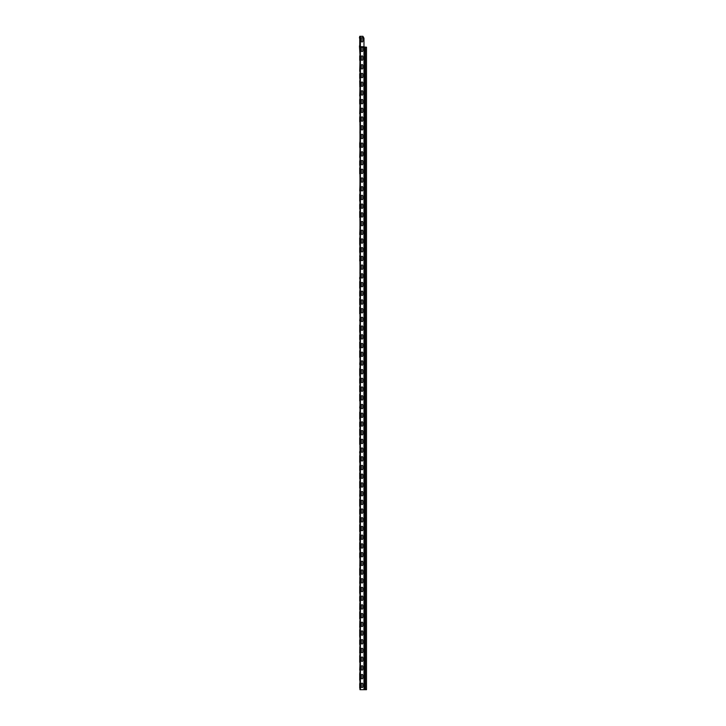 <?xml version="1.0" encoding="UTF-8"?>
<svg xmlns="http://www.w3.org/2000/svg" width="726" height="726" viewBox="0 0 726 726"><rect width="100%" height="100%" fill="white"/><g stroke="black" fill="none" stroke-linecap="round" stroke-linejoin="round"><path stroke-width="1.09" d="M363.98 46.972L366.403 47.19M363.98 38.478L363.98 46.754L363.98 38.478A1.089 1.089 0 0 0 363.835 37.933L362.891 36.3L359.751 36.3L359.751 46.754L363.98 46.754L363.98 689.7L359.969 689.7L359.969 47.19L362.038 47.19A0.762 0.762 0 0 1 362.8 47.952L362.8 50.784A0.762 0.762 0 0 1 362.038 51.546A0.762 0.762 0 0 1 361.276 50.784L361.276 47.952A0.762 0.762 0 0 1 362.038 47.19A0.762 0.762 0 0 1 362.8 47.952M359.715 680.117L359.715 673.583M359.715 662.257L359.715 655.723M359.969 651.476L359.969 646.639M359.715 670.098L359.969 664.499M359.715 687.958L359.715 683.602M359.715 636.557L359.715 630.023M359.715 618.697L359.715 612.163M359.969 607.916L359.969 603.079M359.715 626.538L359.969 620.939M359.715 644.398L359.715 640.042M359.715 592.997L359.715 586.463M359.715 575.137L359.715 568.603M359.969 564.356L359.969 559.519M359.715 582.978L359.969 577.379M359.715 600.838L359.715 596.482M359.715 549.437L359.715 542.903M359.715 531.577L359.715 525.043M359.969 520.796L359.969 515.959M359.715 539.418L359.969 533.819M359.715 557.278L359.715 552.922M359.715 505.877L359.715 499.343M359.715 488.017L359.715 481.483M359.969 477.236L359.715 473.642M359.715 495.858L359.969 490.259M359.715 513.718L359.715 509.362M359.715 462.317L359.715 455.783M359.715 444.457L359.715 437.923M359.969 433.676L359.715 430.082M359.969 451.536L359.969 446.699M359.715 470.158L359.715 465.802M359.715 418.757L359.715 412.223M359.715 400.897L359.715 394.363M359.969 390.116L359.715 386.522M359.715 407.976L359.969 405.144M359.715 426.598L359.715 422.242M359.715 375.197L359.715 368.663M359.715 357.337L359.715 350.803M359.969 346.556L359.715 342.962M359.715 364.416L359.969 361.584M359.715 383.038L359.715 378.682M359.715 331.637L359.715 325.103M359.715 313.777L359.715 307.243M359.969 302.996L359.715 299.402M359.715 320.856L359.969 318.024M359.715 339.478L359.715 335.122M359.715 288.077L359.715 281.543M359.969 269.455L359.969 262.44M359.969 259.436L359.715 255.842M359.969 277.296L359.969 272.459M359.715 295.918L359.715 291.562M359.715 244.517L359.715 237.983M359.969 225.895L359.969 218.88M359.969 215.876L359.715 212.282M359.715 234.498L359.969 228.899M359.715 252.358L359.715 248.002M359.715 200.957L359.715 194.423M359.969 182.335L359.969 175.32M359.969 172.316L359.715 168.722M359.715 190.938L359.969 185.339M359.715 208.798L359.715 204.442M359.715 157.397L359.969 149.62M359.969 138.775L359.969 131.76M359.969 128.756L359.969 123.919M359.715 147.378L359.715 143.022M359.715 165.238L359.715 160.882M359.715 113.837L359.969 106.06M359.715 95.977L359.969 88.2M359.715 70.495L359.969 62.5M359.969 69.732L359.933 62.581M359.969 85.196L359.715 81.602M359.715 103.818L359.715 99.462M359.715 121.678L359.715 117.322M359.969 47.19L359.751 44.64M359.497 46.754L359.497 45.883M359.715 47.19L359.969 53.878M359.715 73.762L359.715 78.118M359.715 55.902L359.715 60.258M359.715 38.805L359.751 37.135M359.497 37.226L359.497 38.042M359.715 477.998L359.715 472.826M359.715 434.438L359.715 429.266M359.715 390.878L359.715 385.706M359.715 347.318L359.715 342.146M359.715 303.758L359.715 298.586M359.715 260.198L359.969 254.599M359.715 216.638L359.715 211.466M359.715 173.078L359.715 167.906M362.8 686.76A0.762 0.762 0 0 1 362.038 687.522A0.762 0.762 0 0 1 361.276 686.76L361.276 683.928A0.762 0.762 0 0 1 362.038 683.166A0.762 0.762 0 0 1 362.8 683.928L362.8 686.76A0.762 0.762 0 0 1 362.038 687.522A0.762 0.762 0 0 1 361.276 686.76M361.276 683.928A0.762 0.762 0 0 1 362.038 683.166A0.762 0.762 0 0 1 362.8 683.928M362.8 678.048A0.762 0.762 0 0 1 362.038 678.81A0.762 0.762 0 0 1 361.276 678.048L361.276 675.216A0.762 0.762 0 0 1 362.038 674.454A0.762 0.762 0 0 1 362.8 675.216L362.8 678.048A0.762 0.762 0 0 1 362.038 678.81A0.762 0.762 0 0 1 361.276 678.048M361.276 675.216A0.762 0.762 0 0 1 362.038 674.454A0.762 0.762 0 0 1 362.8 675.216M362.8 669.336A0.762 0.762 0 0 1 362.038 670.098A0.762 0.762 0 0 1 361.276 669.336L361.276 666.504A0.762 0.762 0 0 1 362.038 665.742A0.762 0.762 0 0 1 362.8 666.504L362.8 669.336A0.762 0.762 0 0 1 362.038 670.098A0.762 0.762 0 0 1 361.276 669.336M361.276 666.504A0.762 0.762 0 0 1 362.038 665.742A0.762 0.762 0 0 1 362.8 666.504M362.8 660.624A0.762 0.762 0 0 1 362.038 661.386A0.762 0.762 0 0 1 361.276 660.624L361.276 657.792A0.762 0.762 0 0 1 362.038 657.03A0.762 0.762 0 0 1 362.8 657.792L362.8 660.624A0.762 0.762 0 0 1 362.038 661.386A0.762 0.762 0 0 1 361.276 660.624M361.276 657.792A0.762 0.762 0 0 1 362.038 657.03A0.762 0.762 0 0 1 362.8 657.792M362.8 651.912A0.762 0.762 0 0 1 362.038 652.674A0.762 0.762 0 0 1 361.276 651.912L361.276 649.08A0.762 0.762 0 0 1 362.038 648.318A0.762 0.762 0 0 1 362.8 649.08L362.8 651.912A0.762 0.762 0 0 1 362.038 652.674A0.762 0.762 0 0 1 361.276 651.912M361.276 649.08A0.762 0.762 0 0 1 362.038 648.318A0.762 0.762 0 0 1 362.8 649.08M362.8 643.2A0.762 0.762 0 0 1 362.038 643.962A0.762 0.762 0 0 1 361.276 643.2L361.276 640.368A0.762 0.762 0 0 1 362.038 639.606A0.762 0.762 0 0 1 362.8 640.368L362.8 643.2A0.762 0.762 0 0 1 362.038 643.962A0.762 0.762 0 0 1 361.276 643.2M361.276 640.368A0.762 0.762 0 0 1 362.038 639.606A0.762 0.762 0 0 1 362.8 640.368M362.8 634.488A0.762 0.762 0 0 1 362.038 635.25A0.762 0.762 0 0 1 361.276 634.488L361.276 631.656A0.762 0.762 0 0 1 362.038 630.894A0.762 0.762 0 0 1 362.8 631.656L362.8 634.488A0.762 0.762 0 0 1 362.038 635.25A0.762 0.762 0 0 1 361.276 634.488M361.276 631.656A0.762 0.762 0 0 1 362.038 630.894A0.762 0.762 0 0 1 362.8 631.656M362.8 625.776A0.762 0.762 0 0 1 362.038 626.538A0.762 0.762 0 0 1 361.276 625.776L361.276 622.944A0.762 0.762 0 0 1 362.038 622.182A0.762 0.762 0 0 1 362.8 622.944L362.8 625.776A0.762 0.762 0 0 1 362.038 626.538A0.762 0.762 0 0 1 361.276 625.776M361.276 622.944A0.762 0.762 0 0 1 362.038 622.182A0.762 0.762 0 0 1 362.8 622.944M362.8 617.064A0.762 0.762 0 0 1 362.038 617.826A0.762 0.762 0 0 1 361.276 617.064L361.276 614.232A0.762 0.762 0 0 1 362.038 613.47A0.762 0.762 0 0 1 362.8 614.232L362.8 617.064A0.762 0.762 0 0 1 362.038 617.826A0.762 0.762 0 0 1 361.276 617.064M361.276 614.232A0.762 0.762 0 0 1 362.038 613.47A0.762 0.762 0 0 1 362.8 614.232M362.8 608.352A0.762 0.762 0 0 1 362.038 609.114A0.762 0.762 0 0 1 361.276 608.352L361.276 605.52A0.762 0.762 0 0 1 362.038 604.758A0.762 0.762 0 0 1 362.8 605.52L362.8 608.352A0.762 0.762 0 0 1 362.038 609.114A0.762 0.762 0 0 1 361.276 608.352M361.276 605.52A0.762 0.762 0 0 1 362.038 604.758A0.762 0.762 0 0 1 362.8 605.52M362.8 599.64A0.762 0.762 0 0 1 362.038 600.402A0.762 0.762 0 0 1 361.276 599.64L361.276 596.808A0.762 0.762 0 0 1 362.038 596.046A0.762 0.762 0 0 1 362.8 596.808L362.8 599.64A0.762 0.762 0 0 1 362.038 600.402A0.762 0.762 0 0 1 361.276 599.64M361.276 596.808A0.762 0.762 0 0 1 362.038 596.046A0.762 0.762 0 0 1 362.8 596.808M362.8 590.928A0.762 0.762 0 0 1 362.038 591.69A0.762 0.762 0 0 1 361.276 590.928L361.276 588.096A0.762 0.762 0 0 1 362.038 587.334A0.762 0.762 0 0 1 362.8 588.096L362.8 590.928A0.762 0.762 0 0 1 362.038 591.69A0.762 0.762 0 0 1 361.276 590.928M361.276 588.096A0.762 0.762 0 0 1 362.038 587.334A0.762 0.762 0 0 1 362.8 588.096M362.8 582.216A0.762 0.762 0 0 1 362.038 582.978A0.762 0.762 0 0 1 361.276 582.216L361.276 579.384A0.762 0.762 0 0 1 362.038 578.622A0.762 0.762 0 0 1 362.8 579.384L362.8 582.216A0.762 0.762 0 0 1 362.038 582.978A0.762 0.762 0 0 1 361.276 582.216M361.276 579.384A0.762 0.762 0 0 1 362.038 578.622A0.762 0.762 0 0 1 362.8 579.384M362.8 573.504A0.762 0.762 0 0 1 362.038 574.266A0.762 0.762 0 0 1 361.276 573.504L361.276 570.672A0.762 0.762 0 0 1 362.038 569.91A0.762 0.762 0 0 1 362.8 570.672L362.8 573.504A0.762 0.762 0 0 1 362.038 574.266A0.762 0.762 0 0 1 361.276 573.504M361.276 570.672A0.762 0.762 0 0 1 362.038 569.91A0.762 0.762 0 0 1 362.8 570.672M362.8 564.792A0.762 0.762 0 0 1 362.038 565.554A0.762 0.762 0 0 1 361.276 564.792L361.276 561.96A0.762 0.762 0 0 1 362.038 561.198A0.762 0.762 0 0 1 362.8 561.96L362.8 564.792A0.762 0.762 0 0 1 362.038 565.554A0.762 0.762 0 0 1 361.276 564.792M361.276 561.96A0.762 0.762 0 0 1 362.038 561.198A0.762 0.762 0 0 1 362.8 561.96M362.8 556.08A0.762 0.762 0 0 1 362.038 556.842A0.762 0.762 0 0 1 361.276 556.08L361.276 553.248A0.762 0.762 0 0 1 362.038 552.486A0.762 0.762 0 0 1 362.8 553.248L362.8 556.08A0.762 0.762 0 0 1 362.038 556.842A0.762 0.762 0 0 1 361.276 556.08M361.276 553.248A0.762 0.762 0 0 1 362.038 552.486A0.762 0.762 0 0 1 362.8 553.248M362.8 547.368A0.762 0.762 0 0 1 362.038 548.13A0.762 0.762 0 0 1 361.276 547.368L361.276 544.536A0.762 0.762 0 0 1 362.038 543.774A0.762 0.762 0 0 1 362.8 544.536L362.8 547.368A0.762 0.762 0 0 1 362.038 548.13A0.762 0.762 0 0 1 361.276 547.368M361.276 544.536A0.762 0.762 0 0 1 362.038 543.774A0.762 0.762 0 0 1 362.8 544.536M362.8 538.656A0.762 0.762 0 0 1 362.038 539.418A0.762 0.762 0 0 1 361.276 538.656L361.276 535.824A0.762 0.762 0 0 1 362.038 535.062A0.762 0.762 0 0 1 362.8 535.824L362.8 538.656A0.762 0.762 0 0 1 362.038 539.418A0.762 0.762 0 0 1 361.276 538.656M361.276 535.824A0.762 0.762 0 0 1 362.038 535.062A0.762 0.762 0 0 1 362.8 535.824M362.8 529.944A0.762 0.762 0 0 1 362.038 530.706A0.762 0.762 0 0 1 361.276 529.944L361.276 527.112A0.762 0.762 0 0 1 362.038 526.35A0.762 0.762 0 0 1 362.8 527.112L362.8 529.944A0.762 0.762 0 0 1 362.038 530.706A0.762 0.762 0 0 1 361.276 529.944M361.276 527.112A0.762 0.762 0 0 1 362.038 526.35A0.762 0.762 0 0 1 362.8 527.112M362.8 521.232A0.762 0.762 0 0 1 362.038 521.994A0.762 0.762 0 0 1 361.276 521.232L361.276 518.4A0.762 0.762 0 0 1 362.038 517.638A0.762 0.762 0 0 1 362.8 518.4L362.8 521.232A0.762 0.762 0 0 1 362.038 521.994A0.762 0.762 0 0 1 361.276 521.232M361.276 518.4A0.762 0.762 0 0 1 362.038 517.638A0.762 0.762 0 0 1 362.8 518.4M362.8 512.52A0.762 0.762 0 0 1 362.038 513.282A0.762 0.762 0 0 1 361.276 512.52L361.276 509.688A0.762 0.762 0 0 1 362.038 508.926A0.762 0.762 0 0 1 362.8 509.688L362.8 512.52A0.762 0.762 0 0 1 362.038 513.282A0.762 0.762 0 0 1 361.276 512.52M361.276 509.688A0.762 0.762 0 0 1 362.038 508.926A0.762 0.762 0 0 1 362.8 509.688M362.8 503.808A0.762 0.762 0 0 1 362.038 504.57A0.762 0.762 0 0 1 361.276 503.808L361.276 500.976A0.762 0.762 0 0 1 362.038 500.214A0.762 0.762 0 0 1 362.8 500.976L362.8 503.808A0.762 0.762 0 0 1 362.038 504.57A0.762 0.762 0 0 1 361.276 503.808M361.276 500.976A0.762 0.762 0 0 1 362.038 500.214A0.762 0.762 0 0 1 362.8 500.976M362.8 495.096A0.762 0.762 0 0 1 362.038 495.858A0.762 0.762 0 0 1 361.276 495.096L361.276 492.264A0.762 0.762 0 0 1 362.038 491.502A0.762 0.762 0 0 1 362.8 492.264L362.8 495.096A0.762 0.762 0 0 1 362.038 495.858A0.762 0.762 0 0 1 361.276 495.096M361.276 492.264A0.762 0.762 0 0 1 362.038 491.502A0.762 0.762 0 0 1 362.8 492.264M362.8 486.384A0.762 0.762 0 0 1 362.038 487.146A0.762 0.762 0 0 1 361.276 486.384L361.276 483.552A0.762 0.762 0 0 1 362.038 482.79A0.762 0.762 0 0 1 362.8 483.552L362.8 486.384A0.762 0.762 0 0 1 362.038 487.146A0.762 0.762 0 0 1 361.276 486.384M361.276 483.552A0.762 0.762 0 0 1 362.038 482.79A0.762 0.762 0 0 1 362.8 483.552M362.8 477.672A0.762 0.762 0 0 1 362.038 478.434A0.762 0.762 0 0 1 361.276 477.672L361.276 474.84A0.762 0.762 0 0 1 362.038 474.078A0.762 0.762 0 0 1 362.8 474.84L362.8 477.672A0.762 0.762 0 0 1 362.038 478.434A0.762 0.762 0 0 1 361.276 477.672M361.276 474.84A0.762 0.762 0 0 1 362.038 474.078A0.762 0.762 0 0 1 362.8 474.84M362.8 468.96A0.762 0.762 0 0 1 362.038 469.722A0.762 0.762 0 0 1 361.276 468.96L361.276 466.128A0.762 0.762 0 0 1 362.038 465.366A0.762 0.762 0 0 1 362.8 466.128L362.8 468.96A0.762 0.762 0 0 1 362.038 469.722A0.762 0.762 0 0 1 361.276 468.96M361.276 466.128A0.762 0.762 0 0 1 362.038 465.366A0.762 0.762 0 0 1 362.8 466.128M362.8 460.248A0.762 0.762 0 0 1 362.038 461.01A0.762 0.762 0 0 1 361.276 460.248L361.276 457.416A0.762 0.762 0 0 1 362.038 456.654A0.762 0.762 0 0 1 362.8 457.416L362.8 460.248A0.762 0.762 0 0 1 362.038 461.01A0.762 0.762 0 0 1 361.276 460.248M361.276 457.416A0.762 0.762 0 0 1 362.038 456.654A0.762 0.762 0 0 1 362.8 457.416M362.8 451.536A0.762 0.762 0 0 1 362.038 452.298A0.762 0.762 0 0 1 361.276 451.536L361.276 448.704A0.762 0.762 0 0 1 362.038 447.942A0.762 0.762 0 0 1 362.8 448.704L362.8 451.536A0.762 0.762 0 0 1 362.038 452.298A0.762 0.762 0 0 1 361.276 451.536M361.276 448.704A0.762 0.762 0 0 1 362.038 447.942A0.762 0.762 0 0 1 362.8 448.704M362.8 442.824A0.762 0.762 0 0 1 362.038 443.586A0.762 0.762 0 0 1 361.276 442.824L361.276 439.992A0.762 0.762 0 0 1 362.038 439.23A0.762 0.762 0 0 1 362.8 439.992L362.8 442.824A0.762 0.762 0 0 1 362.038 443.586A0.762 0.762 0 0 1 361.276 442.824M361.276 439.992A0.762 0.762 0 0 1 362.038 439.23A0.762 0.762 0 0 1 362.8 439.992M362.8 434.112A0.762 0.762 0 0 1 362.038 434.874A0.762 0.762 0 0 1 361.276 434.112L361.276 431.28A0.762 0.762 0 0 1 362.038 430.518A0.762 0.762 0 0 1 362.8 431.28L362.8 434.112A0.762 0.762 0 0 1 362.038 434.874A0.762 0.762 0 0 1 361.276 434.112M361.276 431.28A0.762 0.762 0 0 1 362.038 430.518A0.762 0.762 0 0 1 362.8 431.28M362.8 425.4A0.762 0.762 0 0 1 362.038 426.162A0.762 0.762 0 0 1 361.276 425.4L361.276 422.568A0.762 0.762 0 0 1 362.038 421.806A0.762 0.762 0 0 1 362.8 422.568L362.8 425.4A0.762 0.762 0 0 1 362.038 426.162A0.762 0.762 0 0 1 361.276 425.4M361.276 422.568A0.762 0.762 0 0 1 362.038 421.806A0.762 0.762 0 0 1 362.8 422.568M362.8 416.688A0.762 0.762 0 0 1 362.038 417.45A0.762 0.762 0 0 1 361.276 416.688L361.276 413.856A0.762 0.762 0 0 1 362.038 413.094A0.762 0.762 0 0 1 362.8 413.856L362.8 416.688A0.762 0.762 0 0 1 362.038 417.45A0.762 0.762 0 0 1 361.276 416.688M361.276 413.856A0.762 0.762 0 0 1 362.038 413.094A0.762 0.762 0 0 1 362.8 413.856M362.8 407.976A0.762 0.762 0 0 1 362.038 408.738A0.762 0.762 0 0 1 361.276 407.976L361.276 405.144A0.762 0.762 0 0 1 362.038 404.382A0.762 0.762 0 0 1 362.8 405.144L362.8 407.976A0.762 0.762 0 0 1 362.038 408.738A0.762 0.762 0 0 1 361.276 407.976M361.276 405.144A0.762 0.762 0 0 1 362.038 404.382A0.762 0.762 0 0 1 362.8 405.144M362.8 399.264A0.762 0.762 0 0 1 362.038 400.026A0.762 0.762 0 0 1 361.276 399.264L361.276 396.432A0.762 0.762 0 0 1 362.038 395.67A0.762 0.762 0 0 1 362.8 396.432L362.8 399.264A0.762 0.762 0 0 1 362.038 400.026A0.762 0.762 0 0 1 361.276 399.264M361.276 396.432A0.762 0.762 0 0 1 362.038 395.67A0.762 0.762 0 0 1 362.8 396.432M362.8 390.552A0.762 0.762 0 0 1 362.038 391.314A0.762 0.762 0 0 1 361.276 390.552L361.276 387.72A0.762 0.762 0 0 1 362.038 386.958A0.762 0.762 0 0 1 362.8 387.72L362.8 390.552A0.762 0.762 0 0 1 362.038 391.314A0.762 0.762 0 0 1 361.276 390.552M361.276 387.72A0.762 0.762 0 0 1 362.038 386.958A0.762 0.762 0 0 1 362.8 387.72M362.8 381.84A0.762 0.762 0 0 1 362.038 382.602A0.762 0.762 0 0 1 361.276 381.84L361.276 379.008A0.762 0.762 0 0 1 362.038 378.246A0.762 0.762 0 0 1 362.8 379.008L362.8 381.84A0.762 0.762 0 0 1 362.038 382.602A0.762 0.762 0 0 1 361.276 381.84M361.276 379.008A0.762 0.762 0 0 1 362.038 378.246A0.762 0.762 0 0 1 362.8 379.008M362.8 373.128A0.762 0.762 0 0 1 362.038 373.89A0.762 0.762 0 0 1 361.276 373.128L361.276 370.296A0.762 0.762 0 0 1 362.038 369.534A0.762 0.762 0 0 1 362.8 370.296L362.8 373.128A0.762 0.762 0 0 1 362.038 373.89A0.762 0.762 0 0 1 361.276 373.128M361.276 370.296A0.762 0.762 0 0 1 362.038 369.534A0.762 0.762 0 0 1 362.8 370.296M362.8 364.416A0.762 0.762 0 0 1 362.038 365.178A0.762 0.762 0 0 1 361.276 364.416L361.276 361.584A0.762 0.762 0 0 1 362.038 360.822A0.762 0.762 0 0 1 362.8 361.584L362.8 364.416A0.762 0.762 0 0 1 362.038 365.178A0.762 0.762 0 0 1 361.276 364.416M361.276 361.584A0.762 0.762 0 0 1 362.038 360.822A0.762 0.762 0 0 1 362.8 361.584M362.8 355.704A0.762 0.762 0 0 1 362.038 356.466A0.762 0.762 0 0 1 361.276 355.704L361.276 352.872A0.762 0.762 0 0 1 362.038 352.11A0.762 0.762 0 0 1 362.8 352.872L362.8 355.704A0.762 0.762 0 0 1 362.038 356.466A0.762 0.762 0 0 1 361.276 355.704M361.276 352.872A0.762 0.762 0 0 1 362.038 352.11A0.762 0.762 0 0 1 362.8 352.872M362.8 346.992A0.762 0.762 0 0 1 362.038 347.754A0.762 0.762 0 0 1 361.276 346.992L361.276 344.16A0.762 0.762 0 0 1 362.038 343.398A0.762 0.762 0 0 1 362.8 344.16L362.8 346.992A0.762 0.762 0 0 1 362.038 347.754A0.762 0.762 0 0 1 361.276 346.992M361.276 344.16A0.762 0.762 0 0 1 362.038 343.398A0.762 0.762 0 0 1 362.8 344.16M362.8 338.28A0.762 0.762 0 0 1 362.038 339.042A0.762 0.762 0 0 1 361.276 338.28L361.276 335.448A0.762 0.762 0 0 1 362.038 334.686A0.762 0.762 0 0 1 362.8 335.448L362.8 338.28A0.762 0.762 0 0 1 362.038 339.042A0.762 0.762 0 0 1 361.276 338.28M361.276 335.448A0.762 0.762 0 0 1 362.038 334.686A0.762 0.762 0 0 1 362.8 335.448M362.8 329.568A0.762 0.762 0 0 1 362.038 330.33A0.762 0.762 0 0 1 361.276 329.568L361.276 326.736A0.762 0.762 0 0 1 362.038 325.974A0.762 0.762 0 0 1 362.8 326.736L362.8 329.568A0.762 0.762 0 0 1 362.038 330.33A0.762 0.762 0 0 1 361.276 329.568M361.276 326.736A0.762 0.762 0 0 1 362.038 325.974A0.762 0.762 0 0 1 362.8 326.736M362.8 320.856A0.762 0.762 0 0 1 362.038 321.618A0.762 0.762 0 0 1 361.276 320.856L361.276 318.024A0.762 0.762 0 0 1 362.038 317.262A0.762 0.762 0 0 1 362.8 318.024L362.8 320.856A0.762 0.762 0 0 1 362.038 321.618A0.762 0.762 0 0 1 361.276 320.856M361.276 318.024A0.762 0.762 0 0 1 362.038 317.262A0.762 0.762 0 0 1 362.8 318.024M362.8 312.144A0.762 0.762 0 0 1 362.038 312.906A0.762 0.762 0 0 1 361.276 312.144L361.276 309.312A0.762 0.762 0 0 1 362.038 308.55A0.762 0.762 0 0 1 362.8 309.312L362.8 312.144A0.762 0.762 0 0 1 362.038 312.906A0.762 0.762 0 0 1 361.276 312.144M361.276 309.312A0.762 0.762 0 0 1 362.038 308.55A0.762 0.762 0 0 1 362.8 309.312M362.8 303.432A0.762 0.762 0 0 1 362.038 304.194A0.762 0.762 0 0 1 361.276 303.432L361.276 300.6A0.762 0.762 0 0 1 362.038 299.838A0.762 0.762 0 0 1 362.8 300.6L362.8 303.432A0.762 0.762 0 0 1 362.038 304.194A0.762 0.762 0 0 1 361.276 303.432M361.276 300.6A0.762 0.762 0 0 1 362.038 299.838A0.762 0.762 0 0 1 362.8 300.6M362.8 294.72A0.762 0.762 0 0 1 362.038 295.482A0.762 0.762 0 0 1 361.276 294.72L361.276 291.888A0.762 0.762 0 0 1 362.038 291.126A0.762 0.762 0 0 1 362.8 291.888L362.8 294.72A0.762 0.762 0 0 1 362.038 295.482A0.762 0.762 0 0 1 361.276 294.72M361.276 291.888A0.762 0.762 0 0 1 362.038 291.126A0.762 0.762 0 0 1 362.8 291.888M362.8 286.008A0.762 0.762 0 0 1 362.038 286.77A0.762 0.762 0 0 1 361.276 286.008L361.276 283.176A0.762 0.762 0 0 1 362.038 282.414A0.762 0.762 0 0 1 362.8 283.176L362.8 286.008A0.762 0.762 0 0 1 362.038 286.77A0.762 0.762 0 0 1 361.276 286.008M361.276 283.176A0.762 0.762 0 0 1 362.038 282.414A0.762 0.762 0 0 1 362.8 283.176M362.8 277.296A0.762 0.762 0 0 1 362.038 278.058A0.762 0.762 0 0 1 361.276 277.296L361.276 274.464A0.762 0.762 0 0 1 362.038 273.702A0.762 0.762 0 0 1 362.8 274.464L362.8 277.296A0.762 0.762 0 0 1 362.038 278.058A0.762 0.762 0 0 1 361.276 277.296M361.276 274.464A0.762 0.762 0 0 1 362.038 273.702A0.762 0.762 0 0 1 362.8 274.464M362.8 268.584A0.762 0.762 0 0 1 362.038 269.346A0.762 0.762 0 0 1 361.276 268.584L361.276 265.752A0.762 0.762 0 0 1 362.038 264.99A0.762 0.762 0 0 1 362.8 265.752L362.8 268.584A0.762 0.762 0 0 1 362.038 269.346A0.762 0.762 0 0 1 361.276 268.584M361.276 265.752A0.762 0.762 0 0 1 362.038 264.99A0.762 0.762 0 0 1 362.8 265.752M362.8 259.872A0.762 0.762 0 0 1 362.038 260.634A0.762 0.762 0 0 1 361.276 259.872L361.276 257.04A0.762 0.762 0 0 1 362.038 256.278A0.762 0.762 0 0 1 362.8 257.04L362.8 259.872A0.762 0.762 0 0 1 362.038 260.634A0.762 0.762 0 0 1 361.276 259.872M361.276 257.04A0.762 0.762 0 0 1 362.038 256.278A0.762 0.762 0 0 1 362.8 257.04M362.8 251.16A0.762 0.762 0 0 1 362.038 251.922A0.762 0.762 0 0 1 361.276 251.16L361.276 248.328A0.762 0.762 0 0 1 362.038 247.566A0.762 0.762 0 0 1 362.8 248.328L362.8 251.16A0.762 0.762 0 0 1 362.038 251.922A0.762 0.762 0 0 1 361.276 251.16M361.276 248.328A0.762 0.762 0 0 1 362.038 247.566A0.762 0.762 0 0 1 362.8 248.328M362.8 242.448A0.762 0.762 0 0 1 362.038 243.21A0.762 0.762 0 0 1 361.276 242.448L361.276 239.616A0.762 0.762 0 0 1 362.038 238.854A0.762 0.762 0 0 1 362.8 239.616L362.8 242.448A0.762 0.762 0 0 1 362.038 243.21A0.762 0.762 0 0 1 361.276 242.448M361.276 239.616A0.762 0.762 0 0 1 362.038 238.854A0.762 0.762 0 0 1 362.8 239.616M362.8 233.736A0.762 0.762 0 0 1 362.038 234.498A0.762 0.762 0 0 1 361.276 233.736L361.276 230.904A0.762 0.762 0 0 1 362.038 230.142A0.762 0.762 0 0 1 362.8 230.904L362.8 233.736A0.762 0.762 0 0 1 362.038 234.498A0.762 0.762 0 0 1 361.276 233.736M361.276 230.904A0.762 0.762 0 0 1 362.038 230.142A0.762 0.762 0 0 1 362.8 230.904M362.8 225.024A0.762 0.762 0 0 1 362.038 225.786A0.762 0.762 0 0 1 361.276 225.024L361.276 222.192A0.762 0.762 0 0 1 362.038 221.43A0.762 0.762 0 0 1 362.8 222.192L362.8 225.024A0.762 0.762 0 0 1 362.038 225.786A0.762 0.762 0 0 1 361.276 225.024M361.276 222.192A0.762 0.762 0 0 1 362.038 221.43A0.762 0.762 0 0 1 362.8 222.192M362.8 216.312A0.762 0.762 0 0 1 362.038 217.074A0.762 0.762 0 0 1 361.276 216.312L361.276 213.48A0.762 0.762 0 0 1 362.038 212.718A0.762 0.762 0 0 1 362.8 213.48L362.8 216.312A0.762 0.762 0 0 1 362.038 217.074A0.762 0.762 0 0 1 361.276 216.312M361.276 213.48A0.762 0.762 0 0 1 362.038 212.718A0.762 0.762 0 0 1 362.8 213.48M362.8 207.6A0.762 0.762 0 0 1 362.038 208.362A0.762 0.762 0 0 1 361.276 207.6L361.276 204.768A0.762 0.762 0 0 1 362.038 204.006A0.762 0.762 0 0 1 362.8 204.768L362.8 207.6A0.762 0.762 0 0 1 362.038 208.362A0.762 0.762 0 0 1 361.276 207.6M361.276 204.768A0.762 0.762 0 0 1 362.038 204.006A0.762 0.762 0 0 1 362.8 204.768M362.8 198.888A0.762 0.762 0 0 1 362.038 199.65A0.762 0.762 0 0 1 361.276 198.888L361.276 196.056A0.762 0.762 0 0 1 362.038 195.294A0.762 0.762 0 0 1 362.8 196.056L362.8 198.888A0.762 0.762 0 0 1 362.038 199.65A0.762 0.762 0 0 1 361.276 198.888M361.276 196.056A0.762 0.762 0 0 1 362.038 195.294A0.762 0.762 0 0 1 362.8 196.056M362.8 190.176A0.762 0.762 0 0 1 362.038 190.938A0.762 0.762 0 0 1 361.276 190.176L361.276 187.344A0.762 0.762 0 0 1 362.038 186.582A0.762 0.762 0 0 1 362.8 187.344L362.8 190.176A0.762 0.762 0 0 1 362.038 190.938A0.762 0.762 0 0 1 361.276 190.176M361.276 187.344A0.762 0.762 0 0 1 362.038 186.582A0.762 0.762 0 0 1 362.8 187.344M362.8 181.464A0.762 0.762 0 0 1 362.038 182.226A0.762 0.762 0 0 1 361.276 181.464L361.276 178.632A0.762 0.762 0 0 1 362.038 177.87A0.762 0.762 0 0 1 362.8 178.632L362.8 181.464A0.762 0.762 0 0 1 362.038 182.226A0.762 0.762 0 0 1 361.276 181.464M361.276 178.632A0.762 0.762 0 0 1 362.038 177.87A0.762 0.762 0 0 1 362.8 178.632M362.8 172.752A0.762 0.762 0 0 1 362.038 173.514A0.762 0.762 0 0 1 361.276 172.752L361.276 169.92A0.762 0.762 0 0 1 362.038 169.158A0.762 0.762 0 0 1 362.8 169.92L362.8 172.752A0.762 0.762 0 0 1 362.038 173.514A0.762 0.762 0 0 1 361.276 172.752M361.276 169.92A0.762 0.762 0 0 1 362.038 169.158A0.762 0.762 0 0 1 362.8 169.92M362.8 164.04A0.762 0.762 0 0 1 362.038 164.802A0.762 0.762 0 0 1 361.276 164.04L361.276 161.208A0.762 0.762 0 0 1 362.038 160.446A0.762 0.762 0 0 1 362.8 161.208L362.8 164.04A0.762 0.762 0 0 1 362.038 164.802A0.762 0.762 0 0 1 361.276 164.04M361.276 161.208A0.762 0.762 0 0 1 362.038 160.446A0.762 0.762 0 0 1 362.8 161.208M362.8 155.328A0.762 0.762 0 0 1 362.038 156.09A0.762 0.762 0 0 1 361.276 155.328L361.276 152.496A0.762 0.762 0 0 1 362.038 151.734A0.762 0.762 0 0 1 362.8 152.496L362.8 155.328A0.762 0.762 0 0 1 362.038 156.09A0.762 0.762 0 0 1 361.276 155.328M361.276 152.496A0.762 0.762 0 0 1 362.038 151.734A0.762 0.762 0 0 1 362.8 152.496M362.8 146.616A0.762 0.762 0 0 1 362.038 147.378A0.762 0.762 0 0 1 361.276 146.616L361.276 143.784A0.762 0.762 0 0 1 362.038 143.022A0.762 0.762 0 0 1 362.8 143.784L362.8 146.616A0.762 0.762 0 0 1 362.038 147.378A0.762 0.762 0 0 1 361.276 146.616M361.276 143.784A0.762 0.762 0 0 1 362.038 143.022A0.762 0.762 0 0 1 362.8 143.784M362.8 137.904A0.762 0.762 0 0 1 362.038 138.666A0.762 0.762 0 0 1 361.276 137.904L361.276 135.072A0.762 0.762 0 0 1 362.038 134.31A0.762 0.762 0 0 1 362.8 135.072L362.8 137.904A0.762 0.762 0 0 1 362.038 138.666A0.762 0.762 0 0 1 361.276 137.904M361.276 135.072A0.762 0.762 0 0 1 362.038 134.31A0.762 0.762 0 0 1 362.8 135.072M362.8 129.192A0.762 0.762 0 0 1 362.038 129.954A0.762 0.762 0 0 1 361.276 129.192L361.276 126.36A0.762 0.762 0 0 1 362.038 125.598A0.762 0.762 0 0 1 362.8 126.36L362.8 129.192A0.762 0.762 0 0 1 362.038 129.954A0.762 0.762 0 0 1 361.276 129.192M361.276 126.36A0.762 0.762 0 0 1 362.038 125.598A0.762 0.762 0 0 1 362.8 126.36M362.8 120.48A0.762 0.762 0 0 1 362.038 121.242A0.762 0.762 0 0 1 361.276 120.48L361.276 117.648A0.762 0.762 0 0 1 362.038 116.886A0.762 0.762 0 0 1 362.8 117.648L362.8 120.48A0.762 0.762 0 0 1 362.038 121.242A0.762 0.762 0 0 1 361.276 120.48M361.276 117.648A0.762 0.762 0 0 1 362.038 116.886A0.762 0.762 0 0 1 362.8 117.648M362.8 111.768A0.762 0.762 0 0 1 362.038 112.53A0.762 0.762 0 0 1 361.276 111.768L361.276 108.936A0.762 0.762 0 0 1 362.038 108.174A0.762 0.762 0 0 1 362.8 108.936L362.8 111.768A0.762 0.762 0 0 1 362.038 112.53A0.762 0.762 0 0 1 361.276 111.768M361.276 108.936A0.762 0.762 0 0 1 362.038 108.174A0.762 0.762 0 0 1 362.8 108.936M362.8 103.056A0.762 0.762 0 0 1 362.038 103.818A0.762 0.762 0 0 1 361.276 103.056L361.276 100.224A0.762 0.762 0 0 1 362.038 99.462A0.762 0.762 0 0 1 362.8 100.224L362.8 103.056A0.762 0.762 0 0 1 362.038 103.818A0.762 0.762 0 0 1 361.276 103.056M361.276 100.224A0.762 0.762 0 0 1 362.038 99.462A0.762 0.762 0 0 1 362.8 100.224M362.8 94.344A0.762 0.762 0 0 1 362.038 95.106A0.762 0.762 0 0 1 361.276 94.344L361.276 91.512A0.762 0.762 0 0 1 362.038 90.75A0.762 0.762 0 0 1 362.8 91.512L362.8 94.344A0.762 0.762 0 0 1 362.038 95.106A0.762 0.762 0 0 1 361.276 94.344M361.276 91.512A0.762 0.762 0 0 1 362.038 90.75A0.762 0.762 0 0 1 362.8 91.512M362.8 85.632A0.762 0.762 0 0 1 362.038 86.394A0.762 0.762 0 0 1 361.276 85.632L361.276 82.8A0.762 0.762 0 0 1 362.038 82.038A0.762 0.762 0 0 1 362.8 82.8L362.8 85.632A0.762 0.762 0 0 1 362.038 86.394A0.762 0.762 0 0 1 361.276 85.632M361.276 82.8A0.762 0.762 0 0 1 362.038 82.038A0.762 0.762 0 0 1 362.8 82.8M362.8 76.92A0.762 0.762 0 0 1 362.038 77.682A0.762 0.762 0 0 1 361.276 76.92L361.276 74.088A0.762 0.762 0 0 1 362.038 73.326A0.762 0.762 0 0 1 362.8 74.088L362.8 76.92A0.762 0.762 0 0 1 362.038 77.682A0.762 0.762 0 0 1 361.276 76.92M361.276 74.088A0.762 0.762 0 0 1 362.038 73.326A0.762 0.762 0 0 1 362.8 74.088M362.8 68.208A0.762 0.762 0 0 1 362.038 68.97A0.762 0.762 0 0 1 361.276 68.208L361.276 65.376A0.762 0.762 0 0 1 362.038 64.614A0.762 0.762 0 0 1 362.8 65.376L362.8 68.208A0.762 0.762 0 0 1 362.038 68.97A0.762 0.762 0 0 1 361.276 68.208M361.276 65.376A0.762 0.762 0 0 1 362.038 64.614A0.762 0.762 0 0 1 362.8 65.376M362.8 59.496A0.762 0.762 0 0 1 362.038 60.258A0.762 0.762 0 0 1 361.276 59.496L361.276 56.664A0.762 0.762 0 0 1 362.038 55.902A0.762 0.762 0 0 1 362.8 56.664L362.8 59.496A0.762 0.762 0 0 1 362.038 60.258A0.762 0.762 0 0 1 361.276 59.496M361.276 56.664A0.762 0.762 0 0 1 362.038 55.902A0.762 0.762 0 0 1 362.8 56.664M362.8 50.784A0.762 0.762 0 0 1 362.038 51.546A0.762 0.762 0 0 1 361.276 50.784M362.038 47.19L363.98 47.19M362.8 41.2A0.762 0.762 0 0 1 362.038 41.963A0.762 0.762 0 0 1 361.276 41.2L361.276 38.369A0.762 0.762 0 0 1 362.038 37.607A0.762 0.762 0 0 1 362.8 38.369L362.8 41.2A0.762 0.762 0 0 1 362.038 41.963A0.762 0.762 0 0 1 361.276 41.2L361.276 40.928M361.276 38.369A0.762 0.762 0 0 1 362.038 37.607A0.762 0.762 0 0 1 362.8 38.369L362.8 38.641M366.403 689.7L363.98 689.7M359.969 674.345L359.933 681.278L359.715 674.345M359.833 672.512L359.933 674.345L359.969 672.34M359.969 661.495L359.969 654.48M359.715 661.495L359.715 656.486M359.969 656.486L359.833 654.652M359.969 648.645L359.715 653.055L359.833 646.812M359.969 666.504L359.933 664.58M359.969 684.364L359.933 689.119L359.715 684.364M359.933 682.44L359.933 684.364L359.969 682.358M359.833 637.628L359.715 630.785M359.969 637.8L359.969 628.78M359.969 630.785L359.833 628.952M359.969 617.935L359.969 610.92M359.715 617.935L359.715 612.925M359.969 612.925L359.833 611.092M359.969 605.085L359.715 609.495L359.833 603.252M359.969 622.944L359.715 627.355L359.833 621.111M359.969 640.804L359.933 645.559L359.715 640.804M359.933 638.88L359.933 640.804L359.969 638.798M359.833 594.068L359.715 587.225M359.969 594.24L359.969 585.22M359.969 587.225L359.833 585.392M359.969 574.375L359.969 567.36M359.715 574.375L359.715 569.365M359.969 569.365L359.833 567.532M359.833 566.189L359.933 559.601M359.969 566.362L359.969 561.525M359.833 584.049L359.833 577.551M359.969 584.221L359.969 579.384M359.969 597.244L359.933 601.999L359.715 597.244M359.933 595.32L359.933 597.244L359.969 595.238M359.833 550.508L359.715 543.665M359.969 550.68L359.969 541.66M359.969 543.665L359.833 541.832M359.969 530.815L359.969 523.8M359.715 530.815L359.715 525.805M359.969 525.805L359.833 523.972M359.969 517.965L359.715 522.375L359.833 516.132M359.969 535.824L359.715 540.235L359.833 533.991M359.833 558.348L359.715 553.684M359.969 558.521L359.969 551.678M359.969 553.684L359.933 551.76M359.833 506.948L359.715 500.105M359.969 507.12L359.969 498.1M359.969 500.105L359.933 498.181M359.969 487.255L359.969 480.24M359.715 487.255L359.715 482.245M359.969 482.245L359.933 480.322M359.715 478.815L359.969 474.405M359.833 496.929L359.833 490.431M359.969 497.101L359.969 492.264M359.833 514.788L359.715 510.124M359.969 514.961L359.969 508.118M359.969 510.124L359.933 508.2M359.969 456.545L359.933 463.478L359.715 456.545M359.833 454.712L359.933 456.545L359.969 454.54M359.969 443.695L359.969 436.68M359.715 443.695L359.715 438.685M359.969 438.685L359.933 436.762M359.715 435.255L359.969 430.845M359.715 453.115L359.715 451.536M359.969 448.704L359.933 446.78M359.833 471.228L359.715 466.564M359.969 471.401L359.969 464.558M359.969 466.564L359.933 464.64M359.969 412.985L359.933 419.918L359.715 412.985M359.933 411.061L359.933 412.985L359.969 410.98M359.969 400.135L359.969 393.12M359.715 400.135L359.715 395.125M359.969 395.125L359.933 393.202M359.715 391.695L359.969 387.285M359.969 407.976L359.969 409.981M359.969 423.004L359.933 427.759L359.715 423.004M359.933 421.08L359.933 423.004L359.969 420.998M359.833 376.268L359.715 369.425M359.969 376.44L359.969 367.42M359.969 369.425L359.933 367.501M359.969 356.575L359.969 349.56M359.715 356.575L359.715 351.565M359.969 351.565L359.933 349.642M359.715 348.135L359.969 343.725M359.969 364.416L359.969 366.421M359.969 379.444L359.933 384.199L359.715 379.444M359.933 377.52L359.933 379.444L359.969 377.438M359.833 332.708L359.715 325.865M359.969 332.88L359.969 323.86M359.969 325.865L359.933 323.941M359.969 313.015L359.969 306M359.715 313.015L359.715 308.005M359.969 308.005L359.933 306.082M359.715 304.575L359.969 300.165M359.969 320.856L359.969 322.861M359.969 335.884L359.933 340.639L359.715 335.884M359.933 333.96L359.933 335.884L359.969 333.878M359.969 282.305L359.933 289.238L359.715 282.305M359.933 280.381L359.933 282.305L359.969 280.3M359.969 264.445L359.933 262.522M359.715 261.015L359.969 256.605M359.715 278.875L359.715 277.296M359.969 274.464L359.933 272.54M359.969 292.324L359.933 297.079L359.715 292.324M359.833 290.491L359.933 292.324L359.969 290.318M359.833 245.588L359.715 238.745M359.969 245.76L359.969 236.74M359.969 238.745L359.933 236.821M359.969 220.886L359.933 218.962M359.715 217.455L359.969 213.045M359.969 230.904L359.933 228.98M359.969 248.764L359.933 253.519L359.715 248.764M359.833 246.931L359.933 248.764L359.969 246.758M359.969 195.185L359.933 202.118L359.715 195.185M359.933 193.261L359.933 195.185L359.969 193.18M359.969 177.326L359.933 175.402M359.715 173.895L359.969 169.485M359.969 187.344L359.933 185.42M359.969 205.204L359.933 209.959L359.715 205.204M359.933 203.28L359.933 205.204L359.969 203.198M359.969 151.625L359.933 149.701M359.969 133.766L359.933 131.842M359.969 125.925L359.933 124.001M359.969 143.784L359.933 148.54L359.715 143.784M359.833 141.951L359.933 143.784L359.969 141.779M359.969 161.644L359.933 166.399L359.715 161.644M359.933 161.644L359.969 159.638L359.933 161.644M359.969 108.065L359.933 106.141M359.969 95.215L359.933 88.282M359.715 95.215L359.969 90.206M359.715 71.311L359.969 64.505M359.833 87.029L359.715 80.786M359.969 87.202L359.969 82.365M359.969 100.224L359.933 104.98L359.715 100.224M359.933 98.3L359.933 100.224L359.969 98.219M359.969 118.084L359.933 122.839L359.715 118.084M359.833 116.251L359.933 118.084L359.969 116.078M359.933 53.797L359.497 46.645M359.751 46.645L359.715 44.722M359.933 47.19L359.969 51.873M359.715 74.524L359.969 77.355M359.715 77.355L359.969 74.524M359.833 79.188L359.933 77.355L359.969 79.361M359.715 56.664L359.969 59.496M359.715 59.496L359.969 56.664M359.933 61.42L359.933 59.496L359.969 61.501M360.405 36.3L360.405 689.7M359.896 47.045L363.98 47.045M365.36 47.19L365.36 689.7M364.751 47.19L364.751 689.7M364.488 47.19L364.488 689.7M364.225 47.19L364.225 689.7M366.503 47.19L366.503 689.7"/></g></svg>
